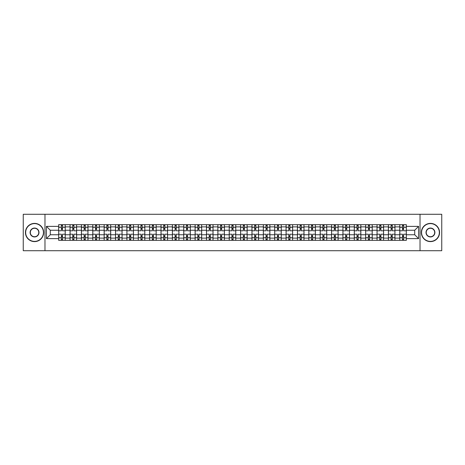 <?xml version="1.0" encoding="UTF-8"?>
<svg xmlns="http://www.w3.org/2000/svg" width="465" height="465" viewBox="0 0 465 465"><rect width="100%" height="100%" fill="white"/><g stroke="black" fill="none" stroke-linecap="round" stroke-linejoin="round"><path stroke-width="0.7" d="M420.029 250.722L441.75 250.722L441.75 214.278L23.25 214.278L23.25 250.722L420.029 250.722L420.029 214.278M70.041 240.335L70.041 226.885L65.234 226.885L65.234 240.335M65.234 226.885L65.234 224.665M70.041 226.885L70.041 224.665M76.603 224.665L76.603 240.335M81.41 240.335L81.41 224.665M87.972 224.665L87.972 240.335M92.779 240.335L92.779 224.665M99.341 224.665L99.341 240.335M104.148 240.335L104.148 224.665M110.711 224.665L110.711 240.335M115.523 240.335L115.523 224.665M122.08 224.665L122.08 240.335M126.893 240.335L126.893 224.665M133.449 224.665L133.449 240.335M138.262 240.335L138.262 224.665M144.818 224.665L144.818 240.335M149.631 240.335L149.631 224.665M156.188 224.665L156.188 240.335M161 240.335L161 224.665M167.563 224.665L167.563 240.335M172.37 240.335L172.37 224.665M178.932 224.665L178.932 240.335M183.739 240.335L183.739 224.665M190.301 224.665L190.301 240.335M195.108 240.335L195.108 224.665M201.671 224.665L201.671 240.335M206.483 240.335L206.483 224.665M213.04 224.665L213.04 240.335M217.853 240.335L217.853 224.665M224.409 224.665L224.409 240.335M229.222 240.335L229.222 224.665M235.778 224.665L235.778 240.335M240.591 240.335L240.591 224.665M247.148 224.665L247.148 240.335M251.96 240.335L251.96 224.665M258.517 224.665L258.517 240.335M263.33 240.335L263.33 224.665M269.892 224.665L269.892 240.335M274.699 240.335L274.699 224.665M281.261 224.665L281.261 240.335M286.068 240.335L286.068 224.665M292.63 224.665L292.63 240.335M297.437 240.335L297.437 224.665M304 224.665L304 240.335M308.812 240.335L308.812 224.665M315.369 224.665L315.369 240.335M320.182 240.335L320.182 224.665M326.738 224.665L326.738 240.335M331.551 240.335L331.551 224.665M338.107 224.665L338.107 240.335M342.92 240.335L342.92 224.665M349.477 224.665L349.477 240.335M354.289 240.335L354.289 224.665M360.852 224.665L360.852 240.335M365.659 240.335L365.659 224.665M372.221 224.665L372.221 240.335M377.028 240.335L377.028 224.665M383.59 224.665L383.59 240.335M388.397 240.335L388.397 224.665M394.959 224.665L394.959 240.335M399.766 240.335L399.766 224.665M399.766 234.761L394.959 234.761M388.397 234.761L383.59 234.761M377.028 234.761L372.221 234.761M365.659 234.761L360.852 234.761M354.289 234.761L349.477 234.761M342.92 234.761L338.107 234.761M331.551 234.761L326.738 234.761M320.182 234.761L315.369 234.761M308.812 234.761L304 234.761M297.437 234.761L292.63 234.761M286.068 234.761L281.261 234.761M274.699 234.761L269.892 234.761M263.33 234.761L258.517 234.761M251.96 234.761L247.148 234.761M240.591 234.761L235.778 234.761M229.222 234.761L224.409 234.761M217.853 234.761L213.04 234.761M206.483 234.761L201.671 234.761M195.108 234.761L190.301 234.761M183.739 234.761L178.932 234.761M172.37 234.761L167.563 234.761M161 234.761L156.188 234.761M149.631 234.761L144.818 234.761M138.262 234.761L133.449 234.761M126.893 234.761L122.08 234.761M115.523 234.761L110.711 234.761M104.148 234.761L99.341 234.761M92.779 234.761L87.972 234.761M81.41 234.761L76.603 234.761M70.041 234.761L65.234 234.761M399.766 230.239L394.959 230.239M388.397 230.239L383.59 230.239M377.028 230.239L372.221 230.239M365.659 230.239L360.852 230.239M354.289 230.239L349.477 230.239M342.92 230.239L338.107 230.239M331.551 230.239L326.738 230.239M320.182 230.239L315.369 230.239M308.812 230.239L304 230.239M297.437 230.239L292.63 230.239M286.068 230.239L281.261 230.239M274.699 230.239L269.892 230.239M263.33 230.239L258.517 230.239M251.96 230.239L247.148 230.239M240.591 230.239L235.778 230.239M229.222 230.239L224.409 230.239M217.853 230.239L213.04 230.239M206.483 230.239L201.671 230.239M195.108 230.239L190.301 230.239M183.739 230.239L178.932 230.239M172.37 230.239L167.563 230.239M161 230.239L156.188 230.239M149.631 230.239L144.818 230.239M138.262 230.239L133.449 230.239M126.893 230.239L122.08 230.239M115.523 230.239L110.711 230.239M104.148 230.239L99.341 230.239M92.779 230.239L87.972 230.239M81.41 230.239L76.603 230.239M70.041 230.239L65.234 230.239M50.29 234.761L58.671 234.761L58.671 230.239L50.29 230.239L50.29 234.761L46.424 238.621L46.424 226.379L58.671 226.379L58.671 230.239M406.329 230.239L406.329 234.761L414.71 234.761L414.71 230.239L406.329 230.239L406.329 224.665L58.671 224.665L58.671 226.379M406.329 226.379L418.576 226.379L418.576 238.621L406.329 238.621L406.329 234.761M58.671 234.761L58.671 240.335L406.329 240.335L406.329 238.621M58.671 238.621L46.424 238.621M44.971 250.722L44.971 214.278M62.537 239.243L61.368 239.243M61.368 225.757L62.537 225.757M73.906 239.243L72.738 239.243M72.738 225.757L73.906 225.757M85.275 239.243L84.107 239.243M84.107 225.757L85.275 225.757M96.644 239.243L95.476 239.243M95.476 225.757L96.644 225.757M108.014 239.243L106.845 239.243M106.845 225.757L108.014 225.757M119.383 239.243L118.22 239.243M118.22 225.757L119.383 225.757M130.752 239.243L129.59 239.243M129.59 225.757L130.752 225.757M142.121 239.243L140.959 239.243M140.959 225.757L142.121 225.757M153.496 239.243L152.328 239.243M152.328 225.757L153.496 225.757M164.866 239.243L163.697 239.243M163.697 225.757L164.866 225.757M176.235 239.243L175.067 239.243M175.067 225.757L176.235 225.757M187.604 239.243L186.436 239.243M186.436 225.757L187.604 225.757M198.974 239.243L197.805 239.243M197.805 225.757L198.974 225.757M210.343 239.243L209.174 239.243M209.174 225.757L210.343 225.757M221.712 239.243L220.55 239.243M220.55 225.757L221.712 225.757M233.081 239.243L231.919 239.243M231.919 225.757L233.081 225.757M244.451 239.243L243.288 239.243M243.288 225.757L244.451 225.757M255.826 239.243L254.657 239.243M254.657 225.757L255.826 225.757M267.195 239.243L266.026 239.243M266.026 225.757L267.195 225.757M278.564 239.243L277.396 239.243M277.396 225.757L278.564 225.757M289.933 239.243L288.765 239.243M288.765 225.757L289.933 225.757M301.303 239.243L300.134 239.243M300.134 225.757L301.303 225.757M312.672 239.243L311.503 239.243M311.503 225.757L312.672 225.757M324.041 239.243L322.879 239.243M322.879 225.757L324.041 225.757M335.41 239.243L334.248 239.243M334.248 225.757L335.41 225.757M346.78 239.243L345.617 239.243M345.617 225.757L346.78 225.757M358.155 239.243L356.986 239.243M356.986 225.757L358.155 225.757M369.524 239.243L368.356 239.243M368.356 225.757L369.524 225.757M380.893 239.243L379.725 239.243M379.725 225.757L380.893 225.757M392.262 239.243L391.094 239.243M391.094 225.757L392.262 225.757M403.632 239.243L402.463 239.243M402.463 225.757L403.632 225.757M46.424 226.379L50.29 230.239M414.71 234.761L418.576 238.621M414.71 230.239L418.576 226.379M65.193 240.335L65.193 230.785L62.537 230.785L62.537 224.665M61.368 224.665L61.368 230.785L58.706 230.785L58.706 224.665M65.193 230.785L65.193 224.665M58.706 240.335L58.706 234.215L61.368 234.215L61.368 240.335M62.537 240.335L62.537 234.215L65.193 234.215M61.368 229.181L62.537 229.181M58.706 234.215L58.706 230.785M62.537 235.819L61.368 235.819M62.537 239.388L61.368 239.388M61.368 236.766L62.537 236.766M62.537 228.234L61.368 228.234M61.368 225.612L62.537 225.612M76.562 240.335L76.562 230.785L73.906 230.785L73.906 224.665M72.738 224.665L72.738 230.785L70.076 230.785L70.076 224.665M76.562 230.785L76.562 224.665M70.076 240.335L70.076 234.215L72.738 234.215L72.738 240.335M73.906 240.335L73.906 234.215L76.562 234.215M72.738 229.181L73.906 229.181M70.076 234.215L70.076 230.785M73.906 235.819L72.738 235.819M73.906 239.388L72.738 239.388M72.738 236.766L73.906 236.766M73.906 228.234L72.738 228.234M72.738 225.612L73.906 225.612M87.937 240.335L87.937 230.785L85.275 230.785L85.275 224.665M84.107 224.665L84.107 230.785L81.451 230.785L81.451 224.665M87.937 230.785L87.937 224.665M81.451 240.335L81.451 234.215L84.107 234.215L84.107 240.335M85.275 240.335L85.275 234.215L87.937 234.215M84.107 229.181L85.275 229.181M81.451 234.215L81.451 230.785M85.275 235.819L84.107 235.819M85.275 239.388L84.107 239.388M84.107 236.766L85.275 236.766M85.275 228.234L84.107 228.234M84.107 225.612L85.275 225.612M99.307 240.335L99.307 230.785L96.644 230.785L96.644 224.665M95.476 224.665L95.476 230.785L92.82 230.785L92.82 224.665M99.307 230.785L99.307 224.665M92.82 240.335L92.82 234.215L95.476 234.215L95.476 240.335M96.644 240.335L96.644 234.215L99.307 234.215M95.476 229.181L96.644 229.181M92.82 234.215L92.82 230.785M96.644 235.819L95.476 235.819M96.644 239.388L95.476 239.388M95.476 236.766L96.644 236.766M96.644 228.234L95.476 228.234M95.476 225.612L96.644 225.612M110.676 240.335L110.676 230.785L108.014 230.785L108.014 224.665M106.845 224.665L106.845 230.785L104.189 230.785L104.189 224.665M110.676 230.785L110.676 224.665M104.189 240.335L104.189 234.215L106.845 234.215L106.845 240.335M108.014 240.335L108.014 234.215L110.676 234.215M106.845 229.181L108.014 229.181M104.189 234.215L104.189 230.785M108.014 235.819L106.845 235.819M108.014 239.388L106.845 239.388M106.845 236.766L108.014 236.766M108.014 228.234L106.845 228.234M106.845 225.612L108.014 225.612M122.045 240.335L122.045 230.785L119.383 230.785L119.383 224.665M118.22 224.665L118.22 230.785L115.558 230.785L115.558 224.665M122.045 230.785L122.045 224.665M115.558 240.335L115.558 234.215L118.22 234.215L118.22 240.335M119.383 240.335L119.383 234.215L122.045 234.215M118.22 229.181L119.383 229.181M115.558 234.215L115.558 230.785M119.383 235.819L118.22 235.819M119.383 239.388L118.22 239.388M118.22 236.766L119.383 236.766M119.383 228.234L118.22 228.234M118.22 225.612L119.383 225.612M34.55 241.393A8.893 8.893 0 0 0 43.437 232.5A8.893 8.893 0 0 0 34.55 223.607A8.893 8.893 0 0 0 25.656 232.5A8.893 8.893 0 0 0 34.55 241.393M34.55 223.392A9.108 9.108 0 0 1 43.658 232.5A9.108 9.108 0 0 1 34.55 241.608A9.108 9.108 0 0 1 25.436 232.5A9.108 9.108 0 0 1 34.55 223.392M34.55 236.947A4.447 4.447 0 0 1 30.103 232.5A4.447 4.447 0 0 1 34.55 228.053A4.447 4.447 0 0 1 38.99 232.5A4.447 4.447 0 0 1 34.55 236.947M34.55 228.274A4.226 4.226 0 0 0 30.318 232.5A4.226 4.226 0 0 0 34.55 236.726A4.226 4.226 0 0 0 38.775 232.5A4.226 4.226 0 0 0 34.55 228.274M430.45 241.393A8.893 8.893 0 0 0 439.344 232.5A8.893 8.893 0 0 0 430.45 223.607A8.893 8.893 0 0 0 421.563 232.5A8.893 8.893 0 0 0 430.45 241.393M430.45 223.392A9.108 9.108 0 0 1 439.565 232.5A9.108 9.108 0 0 1 430.45 241.608A9.108 9.108 0 0 1 421.342 232.5A9.108 9.108 0 0 1 430.45 223.392M430.45 236.947A4.447 4.447 0 0 1 426.01 232.5A4.447 4.447 0 0 1 430.45 228.053A4.447 4.447 0 0 1 434.897 232.5A4.447 4.447 0 0 1 430.45 236.947M430.45 228.274A4.226 4.226 0 0 0 426.225 232.5A4.226 4.226 0 0 0 430.45 236.726A4.226 4.226 0 0 0 434.682 232.5A4.226 4.226 0 0 0 430.45 228.274M133.414 240.335L133.414 230.785L130.752 230.785L130.752 224.665M129.59 224.665L129.59 230.785L126.928 230.785L126.928 224.665M133.414 230.785L133.414 224.665M126.928 240.335L126.928 234.215L129.59 234.215L129.59 240.335M130.752 240.335L130.752 234.215L133.414 234.215M129.59 229.181L130.752 229.181M126.928 234.215L126.928 230.785M130.752 235.819L129.59 235.819M130.752 239.388L129.59 239.388M129.59 236.766L130.752 236.766M130.752 228.234L129.59 228.234M129.59 225.612L130.752 225.612M144.784 240.335L144.784 230.785L142.121 230.785L142.121 224.665M140.959 224.665L140.959 230.785L138.297 230.785L138.297 224.665M144.784 230.785L144.784 224.665M138.297 240.335L138.297 234.215L140.959 234.215L140.959 240.335M142.121 240.335L142.121 234.215L144.784 234.215M140.959 229.181L142.121 229.181M138.297 234.215L138.297 230.785M142.121 235.819L140.959 235.819M142.121 239.388L140.959 239.388M140.959 236.766L142.121 236.766M142.121 228.234L140.959 228.234M140.959 225.612L142.121 225.612M156.153 240.335L156.153 230.785L153.496 230.785L153.496 224.665M152.328 224.665L152.328 230.785L149.666 230.785L149.666 224.665M156.153 230.785L156.153 224.665M149.666 240.335L149.666 234.215L152.328 234.215L152.328 240.335M153.496 240.335L153.496 234.215L156.153 234.215M152.328 229.181L153.496 229.181M149.666 234.215L149.666 230.785M153.496 235.819L152.328 235.819M153.496 239.388L152.328 239.388M152.328 236.766L153.496 236.766M153.496 228.234L152.328 228.234M152.328 225.612L153.496 225.612M167.522 240.335L167.522 230.785L164.866 230.785L164.866 224.665M163.697 224.665L163.697 230.785L161.035 230.785L161.035 224.665M167.522 230.785L167.522 224.665M161.035 240.335L161.035 234.215L163.697 234.215L163.697 240.335M164.866 240.335L164.866 234.215L167.522 234.215M163.697 229.181L164.866 229.181M161.035 234.215L161.035 230.785M164.866 235.819L163.697 235.819M164.866 239.388L163.697 239.388M163.697 236.766L164.866 236.766M164.866 228.234L163.697 228.234M163.697 225.612L164.866 225.612M178.891 240.335L178.891 230.785L176.235 230.785L176.235 224.665M175.067 224.665L175.067 230.785L172.405 230.785L172.405 224.665M178.891 230.785L178.891 224.665M172.405 240.335L172.405 234.215L175.067 234.215L175.067 240.335M176.235 240.335L176.235 234.215L178.891 234.215M175.067 229.181L176.235 229.181M172.405 234.215L172.405 230.785M176.235 235.819L175.067 235.819M176.235 239.388L175.067 239.388M175.067 236.766L176.235 236.766M176.235 228.234L175.067 228.234M175.067 225.612L176.235 225.612M190.266 240.335L190.266 230.785L187.604 230.785L187.604 224.665M186.436 224.665L186.436 230.785L183.78 230.785L183.78 224.665M190.266 230.785L190.266 224.665M183.78 240.335L183.78 234.215L186.436 234.215L186.436 240.335M187.604 240.335L187.604 234.215L190.266 234.215M186.436 229.181L187.604 229.181M183.78 234.215L183.78 230.785M187.604 235.819L186.436 235.819M187.604 239.388L186.436 239.388M186.436 236.766L187.604 236.766M187.604 228.234L186.436 228.234M186.436 225.612L187.604 225.612M201.636 240.335L201.636 230.785L198.974 230.785L198.974 224.665M197.805 224.665L197.805 230.785L195.149 230.785L195.149 224.665M201.636 230.785L201.636 224.665M195.149 240.335L195.149 234.215L197.805 234.215L197.805 240.335M198.974 240.335L198.974 234.215L201.636 234.215M197.805 229.181L198.974 229.181M195.149 234.215L195.149 230.785M198.974 235.819L197.805 235.819M198.974 239.388L197.805 239.388M197.805 236.766L198.974 236.766M198.974 228.234L197.805 228.234M197.805 225.612L198.974 225.612M213.005 240.335L213.005 230.785L210.343 230.785L210.343 224.665M209.174 224.665L209.174 230.785L206.518 230.785L206.518 224.665M213.005 230.785L213.005 224.665M206.518 240.335L206.518 234.215L209.174 234.215L209.174 240.335M210.343 240.335L210.343 234.215L213.005 234.215M209.174 229.181L210.343 229.181M206.518 234.215L206.518 230.785M210.343 235.819L209.174 235.819M210.343 239.388L209.174 239.388M209.174 236.766L210.343 236.766M210.343 228.234L209.174 228.234M209.174 225.612L210.343 225.612M224.374 240.335L224.374 230.785L221.712 230.785L221.712 224.665M220.55 224.665L220.55 230.785L217.887 230.785L217.887 224.665M224.374 230.785L224.374 224.665M217.887 240.335L217.887 234.215L220.55 234.215L220.55 240.335M221.712 240.335L221.712 234.215L224.374 234.215M220.55 229.181L221.712 229.181M217.887 234.215L217.887 230.785M221.712 235.819L220.55 235.819M221.712 239.388L220.55 239.388M220.55 236.766L221.712 236.766M221.712 228.234L220.55 228.234M220.55 225.612L221.712 225.612M235.743 240.335L235.743 230.785L233.081 230.785L233.081 224.665M231.919 224.665L231.919 230.785L229.257 230.785L229.257 224.665M235.743 230.785L235.743 224.665M229.257 240.335L229.257 234.215L231.919 234.215L231.919 240.335M233.081 240.335L233.081 234.215L235.743 234.215M231.919 229.181L233.081 229.181M229.257 234.215L229.257 230.785M233.081 235.819L231.919 235.819M233.081 239.388L231.919 239.388M231.919 236.766L233.081 236.766M233.081 228.234L231.919 228.234M231.919 225.612L233.081 225.612M247.113 240.335L247.113 230.785L244.451 230.785L244.451 224.665M243.288 224.665L243.288 230.785L240.626 230.785L240.626 224.665M247.113 230.785L247.113 224.665M240.626 240.335L240.626 234.215L243.288 234.215L243.288 240.335M244.451 240.335L244.451 234.215L247.113 234.215M243.288 229.181L244.451 229.181M240.626 234.215L240.626 230.785M244.451 235.819L243.288 235.819M244.451 239.388L243.288 239.388M243.288 236.766L244.451 236.766M244.451 228.234L243.288 228.234M243.288 225.612L244.451 225.612M258.482 240.335L258.482 230.785L255.826 230.785L255.826 224.665M254.657 224.665L254.657 230.785L251.995 230.785L251.995 224.665M258.482 230.785L258.482 224.665M251.995 240.335L251.995 234.215L254.657 234.215L254.657 240.335M255.826 240.335L255.826 234.215L258.482 234.215M254.657 229.181L255.826 229.181M251.995 234.215L251.995 230.785M255.826 235.819L254.657 235.819M255.826 239.388L254.657 239.388M254.657 236.766L255.826 236.766M255.826 228.234L254.657 228.234M254.657 225.612L255.826 225.612M269.851 240.335L269.851 230.785L267.195 230.785L267.195 224.665M266.026 224.665L266.026 230.785L263.364 230.785L263.364 224.665M269.851 230.785L269.851 224.665M263.364 240.335L263.364 234.215L266.026 234.215L266.026 240.335M267.195 240.335L267.195 234.215L269.851 234.215M266.026 229.181L267.195 229.181M263.364 234.215L263.364 230.785M267.195 235.819L266.026 235.819M267.195 239.388L266.026 239.388M266.026 236.766L267.195 236.766M267.195 228.234L266.026 228.234M266.026 225.612L267.195 225.612M281.22 240.335L281.22 230.785L278.564 230.785L278.564 224.665M277.396 224.665L277.396 230.785L274.734 230.785L274.734 224.665M281.22 230.785L281.22 224.665M274.734 240.335L274.734 234.215L277.396 234.215L277.396 240.335M278.564 240.335L278.564 234.215L281.22 234.215M277.396 229.181L278.564 229.181M274.734 234.215L274.734 230.785M278.564 235.819L277.396 235.819M278.564 239.388L277.396 239.388M277.396 236.766L278.564 236.766M278.564 228.234L277.396 228.234M277.396 225.612L278.564 225.612M292.595 240.335L292.595 230.785L289.933 230.785L289.933 224.665M288.765 224.665L288.765 230.785L286.109 230.785L286.109 224.665M292.595 230.785L292.595 224.665M286.109 240.335L286.109 234.215L288.765 234.215L288.765 240.335M289.933 240.335L289.933 234.215L292.595 234.215M288.765 229.181L289.933 229.181M286.109 234.215L286.109 230.785M289.933 235.819L288.765 235.819M289.933 239.388L288.765 239.388M288.765 236.766L289.933 236.766M289.933 228.234L288.765 228.234M288.765 225.612L289.933 225.612M303.965 240.335L303.965 230.785L301.303 230.785L301.303 224.665M300.134 224.665L300.134 230.785L297.478 230.785L297.478 224.665M303.965 230.785L303.965 224.665M297.478 240.335L297.478 234.215L300.134 234.215L300.134 240.335M301.303 240.335L301.303 234.215L303.965 234.215M300.134 229.181L301.303 229.181M297.478 234.215L297.478 230.785M301.303 235.819L300.134 235.819M301.303 239.388L300.134 239.388M300.134 236.766L301.303 236.766M301.303 228.234L300.134 228.234M300.134 225.612L301.303 225.612M315.334 240.335L315.334 230.785L312.672 230.785L312.672 224.665M311.503 224.665L311.503 230.785L308.847 230.785L308.847 224.665M315.334 230.785L315.334 224.665M308.847 240.335L308.847 234.215L311.503 234.215L311.503 240.335M312.672 240.335L312.672 234.215L315.334 234.215M311.503 229.181L312.672 229.181M308.847 234.215L308.847 230.785M312.672 235.819L311.503 235.819M312.672 239.388L311.503 239.388M311.503 236.766L312.672 236.766M312.672 228.234L311.503 228.234M311.503 225.612L312.672 225.612M326.703 240.335L326.703 230.785L324.041 230.785L324.041 224.665M322.879 224.665L322.879 230.785L320.216 230.785L320.216 224.665M326.703 230.785L326.703 224.665M320.216 240.335L320.216 234.215L322.879 234.215L322.879 240.335M324.041 240.335L324.041 234.215L326.703 234.215M322.879 229.181L324.041 229.181M320.216 234.215L320.216 230.785M324.041 235.819L322.879 235.819M324.041 239.388L322.879 239.388M322.879 236.766L324.041 236.766M324.041 228.234L322.879 228.234M322.879 225.612L324.041 225.612M338.072 240.335L338.072 230.785L335.41 230.785L335.41 224.665M334.248 224.665L334.248 230.785L331.586 230.785L331.586 224.665M338.072 230.785L338.072 224.665M331.586 240.335L331.586 234.215L334.248 234.215L334.248 240.335M335.41 240.335L335.41 234.215L338.072 234.215M334.248 229.181L335.41 229.181M331.586 234.215L331.586 230.785M335.41 235.819L334.248 235.819M335.41 239.388L334.248 239.388M334.248 236.766L335.41 236.766M335.41 228.234L334.248 228.234M334.248 225.612L335.41 225.612M349.442 240.335L349.442 230.785L346.78 230.785L346.78 224.665M345.617 224.665L345.617 230.785L342.955 230.785L342.955 224.665M349.442 230.785L349.442 224.665M342.955 240.335L342.955 234.215L345.617 234.215L345.617 240.335M346.78 240.335L346.78 234.215L349.442 234.215M345.617 229.181L346.78 229.181M342.955 234.215L342.955 230.785M346.78 235.819L345.617 235.819M346.78 239.388L345.617 239.388M345.617 236.766L346.78 236.766M346.78 228.234L345.617 228.234M345.617 225.612L346.78 225.612M360.811 240.335L360.811 230.785L358.155 230.785L358.155 224.665M356.986 224.665L356.986 230.785L354.324 230.785L354.324 224.665M360.811 230.785L360.811 224.665M354.324 240.335L354.324 234.215L356.986 234.215L356.986 240.335M358.155 240.335L358.155 234.215L360.811 234.215M356.986 229.181L358.155 229.181M354.324 234.215L354.324 230.785M358.155 235.819L356.986 235.819M358.155 239.388L356.986 239.388M356.986 236.766L358.155 236.766M358.155 228.234L356.986 228.234M356.986 225.612L358.155 225.612M372.18 240.335L372.18 230.785L369.524 230.785L369.524 224.665M368.356 224.665L368.356 230.785L365.693 230.785L365.693 224.665M372.18 230.785L372.18 224.665M365.693 240.335L365.693 234.215L368.356 234.215L368.356 240.335M369.524 240.335L369.524 234.215L372.18 234.215M368.356 229.181L369.524 229.181M365.693 234.215L365.693 230.785M369.524 235.819L368.356 235.819M369.524 239.388L368.356 239.388M368.356 236.766L369.524 236.766M369.524 228.234L368.356 228.234M368.356 225.612L369.524 225.612M383.549 240.335L383.549 230.785L380.893 230.785L380.893 224.665M379.725 224.665L379.725 230.785L377.063 230.785L377.063 224.665M383.549 230.785L383.549 224.665M377.063 240.335L377.063 234.215L379.725 234.215L379.725 240.335M380.893 240.335L380.893 234.215L383.549 234.215M379.725 229.181L380.893 229.181M377.063 234.215L377.063 230.785M380.893 235.819L379.725 235.819M380.893 239.388L379.725 239.388M379.725 236.766L380.893 236.766M380.893 228.234L379.725 228.234M379.725 225.612L380.893 225.612M394.925 240.335L394.925 230.785L392.262 230.785L392.262 224.665M391.094 224.665L391.094 230.785L388.438 230.785L388.438 224.665M394.925 230.785L394.925 224.665M388.438 240.335L388.438 234.215L391.094 234.215L391.094 240.335M392.262 240.335L392.262 234.215L394.925 234.215M391.094 229.181L392.262 229.181M388.438 234.215L388.438 230.785M392.262 235.819L391.094 235.819M392.262 239.388L391.094 239.388M391.094 236.766L392.262 236.766M392.262 228.234L391.094 228.234M391.094 225.612L392.262 225.612M406.294 240.335L406.294 230.785L403.632 230.785L403.632 224.665M402.463 224.665L402.463 230.785L399.807 230.785L399.807 224.665M406.294 230.785L406.294 224.665M399.807 240.335L399.807 234.215L402.463 234.215L402.463 240.335M403.632 240.335L403.632 234.215L406.294 234.215M402.463 229.181L403.632 229.181M399.807 234.215L399.807 230.785M403.632 235.819L402.463 235.819M403.632 239.388L402.463 239.388M402.463 236.766L403.632 236.766M403.632 228.234L402.463 228.234M402.463 225.612L403.632 225.612M388.397 226.885L383.59 226.885M377.028 226.885L372.221 226.885M365.659 226.885L360.852 226.885M354.289 226.885L349.477 226.885M342.92 226.885L338.107 226.885M331.551 226.885L326.738 226.885M320.182 226.885L315.369 226.885M308.812 226.885L304 226.885M297.437 226.885L292.63 226.885M286.068 226.885L281.261 226.885M274.699 226.885L269.892 226.885M263.33 226.885L258.517 226.885M251.96 226.885L247.148 226.885M240.591 226.885L235.778 226.885M229.222 226.885L224.409 226.885M217.853 226.885L213.04 226.885M206.483 226.885L201.671 226.885M195.108 226.885L190.301 226.885M183.739 226.885L178.932 226.885M172.37 226.885L167.563 226.885M161 226.885L156.188 226.885M149.631 226.885L144.818 226.885M138.262 226.885L133.449 226.885M126.893 226.885L122.08 226.885M115.523 226.885L110.711 226.885M104.148 226.885L99.341 226.885M92.779 226.885L87.972 226.885M81.41 226.885L76.603 226.885M399.766 226.885L394.959 226.885M388.397 238.115L383.59 238.115M377.028 238.115L372.221 238.115M365.659 238.115L360.852 238.115M354.289 238.115L349.477 238.115M342.92 238.115L338.107 238.115M331.551 238.115L326.738 238.115M320.182 238.115L315.369 238.115M308.812 238.115L304 238.115M297.437 238.115L292.63 238.115M286.068 238.115L281.261 238.115M274.699 238.115L269.892 238.115M263.33 238.115L258.517 238.115M251.96 238.115L247.148 238.115M240.591 238.115L235.778 238.115M229.222 238.115L224.409 238.115M217.853 238.115L213.04 238.115M206.483 238.115L201.671 238.115M195.108 238.115L190.301 238.115M183.739 238.115L178.932 238.115M172.37 238.115L167.563 238.115M161 238.115L156.188 238.115M149.631 238.115L144.818 238.115M138.262 238.115L133.449 238.115M126.893 238.115L122.08 238.115M115.523 238.115L110.711 238.115M104.148 238.115L99.341 238.115M92.779 238.115L87.972 238.115M81.41 238.115L76.603 238.115M70.041 238.115L65.234 238.115M399.766 238.115L394.959 238.115M65.193 227.182L62.537 227.182M61.368 227.182L58.706 227.182M61.368 227.275L58.706 227.275M61.368 237.725L58.706 237.725M61.368 237.818L58.706 237.818M65.193 237.818L62.537 237.818M65.193 227.275L62.537 227.275M65.193 237.725L62.537 237.725M76.562 227.182L73.906 227.182M72.738 227.182L70.076 227.182M72.738 227.275L70.076 227.275M72.738 237.725L70.076 237.725M72.738 237.818L70.076 237.818M76.562 237.818L73.906 237.818M76.562 227.275L73.906 227.275M76.562 237.725L73.906 237.725M87.937 227.182L85.275 227.182M84.107 227.182L81.451 227.182M84.107 227.275L81.451 227.275M84.107 237.725L81.451 237.725M84.107 237.818L81.451 237.818M87.937 237.818L85.275 237.818M87.937 227.275L85.275 227.275M87.937 237.725L85.275 237.725M99.307 227.182L96.644 227.182M95.476 227.182L92.82 227.182M95.476 227.275L92.82 227.275M95.476 237.725L92.82 237.725M95.476 237.818L92.82 237.818M99.307 237.818L96.644 237.818M99.307 227.275L96.644 227.275M99.307 237.725L96.644 237.725M110.676 227.182L108.014 227.182M106.845 227.182L104.189 227.182M106.845 227.275L104.189 227.275M106.845 237.725L104.189 237.725M106.845 237.818L104.189 237.818M110.676 237.818L108.014 237.818M110.676 227.275L108.014 227.275M110.676 237.725L108.014 237.725M122.045 227.182L119.383 227.182M118.22 227.182L115.558 227.182M118.22 227.275L115.558 227.275M118.22 237.725L115.558 237.725M118.22 237.818L115.558 237.818M122.045 237.818L119.383 237.818M122.045 227.275L119.383 227.275M122.045 237.725L119.383 237.725M133.414 227.182L130.752 227.182M129.59 227.182L126.928 227.182M129.59 227.275L126.928 227.275M129.59 237.725L126.928 237.725M129.59 237.818L126.928 237.818M133.414 237.818L130.752 237.818M133.414 227.275L130.752 227.275M133.414 237.725L130.752 237.725M144.784 227.182L142.121 227.182M140.959 227.182L138.297 227.182M140.959 227.275L138.297 227.275M140.959 237.725L138.297 237.725M140.959 237.818L138.297 237.818M144.784 237.818L142.121 237.818M144.784 227.275L142.121 227.275M144.784 237.725L142.121 237.725M156.153 227.182L153.496 227.182M152.328 227.182L149.666 227.182M152.328 227.275L149.666 227.275M152.328 237.725L149.666 237.725M152.328 237.818L149.666 237.818M156.153 237.818L153.496 237.818M156.153 227.275L153.496 227.275M156.153 237.725L153.496 237.725M167.522 227.182L164.866 227.182M163.697 227.182L161.035 227.182M163.697 227.275L161.035 227.275M163.697 237.725L161.035 237.725M163.697 237.818L161.035 237.818M167.522 237.818L164.866 237.818M167.522 227.275L164.866 227.275M167.522 237.725L164.866 237.725M178.891 227.182L176.235 227.182M175.067 227.182L172.405 227.182M175.067 227.275L172.405 227.275M175.067 237.725L172.405 237.725M175.067 237.818L172.405 237.818M178.891 237.818L176.235 237.818M178.891 227.275L176.235 227.275M178.891 237.725L176.235 237.725M190.266 227.182L187.604 227.182M186.436 227.182L183.78 227.182M186.436 227.275L183.78 227.275M186.436 237.725L183.78 237.725M186.436 237.818L183.78 237.818M190.266 237.818L187.604 237.818M190.266 227.275L187.604 227.275M190.266 237.725L187.604 237.725M201.636 227.182L198.974 227.182M197.805 227.182L195.149 227.182M197.805 227.275L195.149 227.275M197.805 237.725L195.149 237.725M197.805 237.818L195.149 237.818M201.636 237.818L198.974 237.818M201.636 227.275L198.974 227.275M201.636 237.725L198.974 237.725M213.005 227.182L210.343 227.182M209.174 227.182L206.518 227.182M209.174 227.275L206.518 227.275M209.174 237.725L206.518 237.725M209.174 237.818L206.518 237.818M213.005 237.818L210.343 237.818M213.005 227.275L210.343 227.275M213.005 237.725L210.343 237.725M224.374 227.182L221.712 227.182M220.55 227.182L217.887 227.182M220.55 227.275L217.887 227.275M220.55 237.725L217.887 237.725M220.55 237.818L217.887 237.818M224.374 237.818L221.712 237.818M224.374 227.275L221.712 227.275M224.374 237.725L221.712 237.725M235.743 227.182L233.081 227.182M231.919 227.182L229.257 227.182M231.919 227.275L229.257 227.275M231.919 237.725L229.257 237.725M231.919 237.818L229.257 237.818M235.743 237.818L233.081 237.818M235.743 227.275L233.081 227.275M235.743 237.725L233.081 237.725M247.113 227.182L244.451 227.182M243.288 227.182L240.626 227.182M243.288 227.275L240.626 227.275M243.288 237.725L240.626 237.725M243.288 237.818L240.626 237.818M247.113 237.818L244.451 237.818M247.113 227.275L244.451 227.275M247.113 237.725L244.451 237.725M258.482 227.182L255.826 227.182M254.657 227.182L251.995 227.182M254.657 227.275L251.995 227.275M254.657 237.725L251.995 237.725M254.657 237.818L251.995 237.818M258.482 237.818L255.826 237.818M258.482 227.275L255.826 227.275M258.482 237.725L255.826 237.725M269.851 227.182L267.195 227.182M266.026 227.182L263.364 227.182M266.026 227.275L263.364 227.275M266.026 237.725L263.364 237.725M266.026 237.818L263.364 237.818M269.851 237.818L267.195 237.818M269.851 227.275L267.195 227.275M269.851 237.725L267.195 237.725M281.22 227.182L278.564 227.182M277.396 227.182L274.734 227.182M277.396 227.275L274.734 227.275M277.396 237.725L274.734 237.725M277.396 237.818L274.734 237.818M281.22 237.818L278.564 237.818M281.22 227.275L278.564 227.275M281.22 237.725L278.564 237.725M292.595 227.182L289.933 227.182M288.765 227.182L286.109 227.182M288.765 227.275L286.109 227.275M288.765 237.725L286.109 237.725M288.765 237.818L286.109 237.818M292.595 237.818L289.933 237.818M292.595 227.275L289.933 227.275M292.595 237.725L289.933 237.725M303.965 227.182L301.303 227.182M300.134 227.182L297.478 227.182M300.134 227.275L297.478 227.275M300.134 237.725L297.478 237.725M300.134 237.818L297.478 237.818M303.965 237.818L301.303 237.818M303.965 227.275L301.303 227.275M303.965 237.725L301.303 237.725M315.334 227.182L312.672 227.182M311.503 227.182L308.847 227.182M311.503 227.275L308.847 227.275M311.503 237.725L308.847 237.725M311.503 237.818L308.847 237.818M315.334 237.818L312.672 237.818M315.334 227.275L312.672 227.275M315.334 237.725L312.672 237.725M326.703 227.182L324.041 227.182M322.879 227.182L320.216 227.182M322.879 227.275L320.216 227.275M322.879 237.725L320.216 237.725M322.879 237.818L320.216 237.818M326.703 237.818L324.041 237.818M326.703 227.275L324.041 227.275M326.703 237.725L324.041 237.725M338.072 227.182L335.41 227.182M334.248 227.182L331.586 227.182M334.248 227.275L331.586 227.275M334.248 237.725L331.586 237.725M334.248 237.818L331.586 237.818M338.072 237.818L335.41 237.818M338.072 227.275L335.41 227.275M338.072 237.725L335.41 237.725M349.442 227.182L346.78 227.182M345.617 227.182L342.955 227.182M345.617 227.275L342.955 227.275M345.617 237.725L342.955 237.725M345.617 237.818L342.955 237.818M349.442 237.818L346.78 237.818M349.442 227.275L346.78 227.275M349.442 237.725L346.78 237.725M360.811 227.182L358.155 227.182M356.986 227.182L354.324 227.182M356.986 227.275L354.324 227.275M356.986 237.725L354.324 237.725M356.986 237.818L354.324 237.818M360.811 237.818L358.155 237.818M360.811 227.275L358.155 227.275M360.811 237.725L358.155 237.725M372.18 227.182L369.524 227.182M368.356 227.182L365.693 227.182M368.356 227.275L365.693 227.275M368.356 237.725L365.693 237.725M368.356 237.818L365.693 237.818M372.18 237.818L369.524 237.818M372.18 227.275L369.524 227.275M372.18 237.725L369.524 237.725M383.549 227.182L380.893 227.182M379.725 227.182L377.063 227.182M379.725 227.275L377.063 227.275M379.725 237.725L377.063 237.725M379.725 237.818L377.063 237.818M383.549 237.818L380.893 237.818M383.549 227.275L380.893 227.275M383.549 237.725L380.893 237.725M394.925 227.182L392.262 227.182M391.094 227.182L388.438 227.182M391.094 227.275L388.438 227.275M391.094 237.725L388.438 237.725M391.094 237.818L388.438 237.818M394.925 237.818L392.262 237.818M394.925 227.275L392.262 227.275M394.925 237.725L392.262 237.725M406.294 227.182L403.632 227.182M402.463 227.182L399.807 227.182M402.463 227.275L399.807 227.275M402.463 237.725L399.807 237.725M402.463 237.818L399.807 237.818M406.294 237.818L403.632 237.818M406.294 227.275L403.632 227.275M406.294 237.725L403.632 237.725"/></g></svg>
